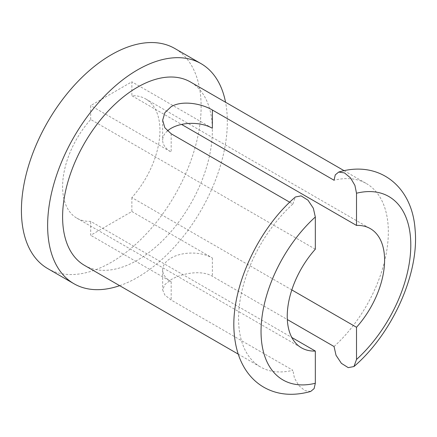 <?xml version="1.0" encoding="UTF-8"?>
<svg xmlns="http://www.w3.org/2000/svg" width="437" height="437" viewBox="0 0 437 437"><rect width="100%" height="100%" fill="white"/><g stroke="black" fill="none" stroke-linecap="round" stroke-linejoin="round"><path stroke-width="0.33" stroke-dasharray="2.19 1.64" d="M47.737 268.597A127.08 73.367 120 0 0 111.277 262.304A127.08 73.367 120 0 0 194.29 150.323A127.08 73.367 120 0 0 174.811 48.496M119.656 285.667A127.08 73.367 120 0 0 137.486 277.435A127.08 73.367 120 0 0 225.552 102.247M84.532 265.39A105.896 61.142 120 0 0 137.486 260.146A105.896 61.142 120 0 0 206.663 166.825A105.896 61.142 120 0 0 190.434 81.97M289.72 202.216L292.861 204.03A105.896 61.142 120 0 0 260.507 366.982A105.896 61.142 120 0 0 292.861 370.292L171.178 300.044L164.864 295.068L162.651 289.835L164.886 284.574L171.178 279.598C181.994 273.18 201.528 269.695 212.366 276.266L287.327 319.545M291.818 289.928L131.865 197.584A68.833 39.74 120 0 0 145.69 98.937A68.833 39.74 120 0 0 131.865 95.73L181.563 124.425M315.323 249.205L90.683 119.509A68.833 39.74 120 0 0 76.857 218.156A68.833 39.74 120 0 0 90.683 221.362L291.818 337.484M334.048 346.519A105.896 61.142 120 0 0 366.403 183.562A105.896 61.142 120 0 0 334.048 180.252M310.68 391.454L304.906 390.629L298.87 385.631L294.462 378.12L292.861 370.292M292.861 204.03L295.412 196.978M90.683 119.509L90.683 105.585L131.865 81.806L131.865 95.73M131.865 197.584L131.865 211.508L90.683 235.286L90.683 221.362M131.865 211.508L212.366 257.983A29.121 16.814 180 0 0 180.628 254.339A29.121 16.814 180 0 0 162.651 269.869A29.121 16.814 180 0 0 171.178 281.761L90.683 235.286M167.42 130.953A29.121 16.814 0 0 0 162.651 140.173A29.121 16.814 0 0 0 171.178 152.06L90.683 105.585M212.366 128.281L131.865 81.806M171.178 281.761L171.178 300.044M212.366 257.983L212.366 276.266M171.178 133.777L171.178 152.06M238.236 354.128L260.507 366.982M145.69 98.937L370.336 228.633M76.857 218.156L301.503 347.857M344.132 170.709L366.403 183.562M162.651 269.869L162.651 289.835M162.651 120.208L162.651 140.173"/><path stroke-width="0.66" d="M225.552 102.247A127.08 73.367 120 0 0 201.02 63.627L174.811 48.496A127.08 73.367 120 0 0 111.277 54.789A127.08 73.367 120 0 0 28.258 166.77A127.08 73.367 120 0 0 47.737 268.597L73.946 283.728A127.08 73.367 120 0 0 119.656 285.667M201.02 63.627A127.08 73.367 120 0 0 137.486 69.92A127.08 73.367 120 0 0 54.467 181.901A127.08 73.367 120 0 0 73.946 283.728M344.132 170.709L190.434 81.97A105.896 61.142 120 0 0 137.486 87.214A105.896 61.142 120 0 0 68.303 180.53A105.896 61.142 120 0 0 84.532 265.39L238.236 354.128M287.327 319.545L334.048 346.519L336.02 355.265L341.395 363.338L348.24 367.643L353.959 366.539L356.51 359.487L356.51 327.28A68.833 39.74 120 0 0 370.336 228.633A68.833 39.74 120 0 0 356.51 225.432L356.51 193.225L354.91 185.392L350.496 177.881L344.476 172.894L338.691 172.063L335.255 174.893L334.048 180.252L212.366 109.998C201.441 103.482 182.049 100.122 171.178 106.666L164.891 112.631L162.651 120.208L164.864 127.784L171.178 133.777L289.72 202.216M356.51 327.28L291.818 289.928M181.563 124.425L356.51 225.432M310.68 391.459C293.047 396.321 277.462 394.933 263.932 387.302C256.404 382.976 250.166 376.918 245.217 369.134C239.083 359.372 235.434 347.633 234.276 333.906C229.938 290.113 257.027 229.857 295.407 196.978L301.109 195.869L307.987 200.184L313.34 208.236L315.323 216.998L315.323 249.205A68.833 39.74 120 0 0 301.503 347.857A68.833 39.74 120 0 0 315.323 351.058L315.323 383.265L314.099 388.64L310.68 391.454M291.818 337.484L315.323 351.058M212.366 109.998L212.366 128.281A29.121 16.814 0 0 0 167.42 130.953M356.51 359.487A105.896 61.142 120 0 0 410.796 245.01A105.896 61.142 120 0 0 356.51 193.225M315.323 216.998A105.896 61.142 120 0 0 261.036 331.475A105.896 61.142 120 0 0 315.323 383.265M353.965 366.539C392.257 333.731 419.323 273.666 415.117 229.889C412.304 185.425 378.327 160.106 338.691 172.058"/></g></svg>

